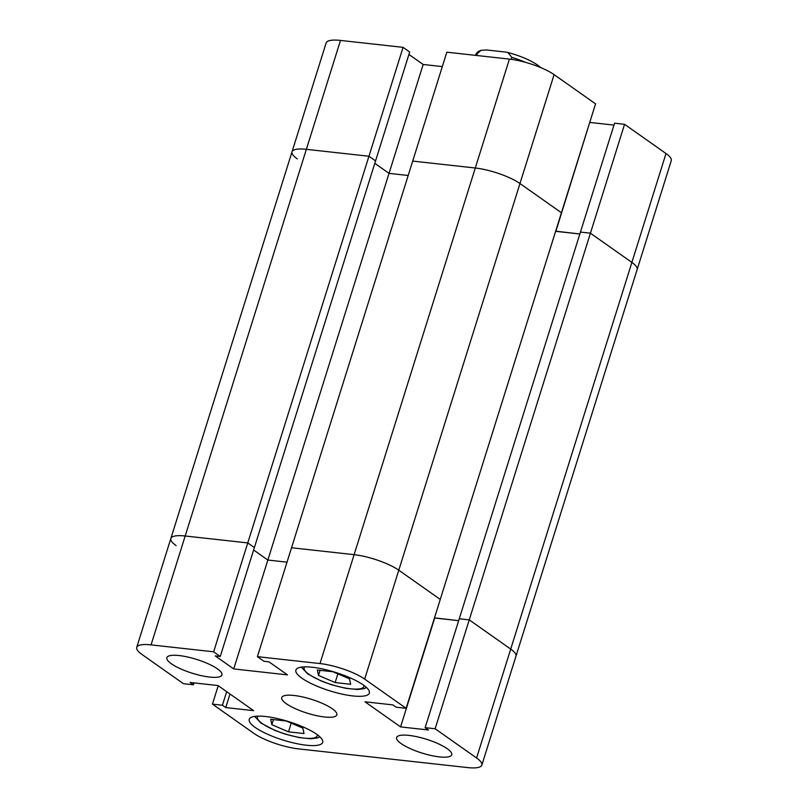 <?xml version="1.0" encoding="UTF-8"?>
<svg xmlns="http://www.w3.org/2000/svg" width="808" height="808" viewBox="0 0 808 808"><rect width="100%" height="100%" fill="white"/><g stroke="black" fill="none" stroke-linecap="round" stroke-linejoin="round"><path stroke-width="1.21" d="M403.071 47.349L409.676 52.015L375.558 160.903L368.943 156.247L375.558 160.903L254.379 547.582L247.763 542.915L403.071 47.349L340.491 40.43L306.363 149.328L368.943 156.247L306.363 149.328A33.684 8.444 -162.6 0 0 292.031 151.803A33.684 8.444 17.4 0 1 306.363 149.328L185.184 535.997L247.763 542.915L213.645 651.803L220.251 656.47L215.261 655.914L233.734 668.933L287.476 674.882L269.014 661.863L264.024 661.308L257.409 656.651L412.706 161.085L475.286 168.003A33.684 8.444 17.4 0 1 519.968 183.527L561.429 212.757L595.557 103.858L554.096 74.629L519.968 183.527A33.684 8.444 -162.6 0 0 475.286 168.003L412.706 161.085L446.834 52.187L509.414 59.105A33.684 8.444 17.4 0 1 554.096 74.629M406.131 708.313L561.429 212.757L519.968 183.527L398.788 570.195L440.249 599.425L398.788 570.195L364.671 679.094L406.131 708.313L396.142 707.212L392.839 704.879L364.964 701.798L400.576 726.907L428.452 729.988L425.139 727.655L435.128 728.755L476.579 757.985L510.707 649.097A33.684 8.444 17.4 0 1 515.969 656.197L637.148 269.519A33.684 8.444 -162.6 0 0 631.886 262.418A33.684 8.444 17.4 0 1 637.148 269.519L671.276 160.63A33.684 8.444 17.4 0 0 666.004 153.53L624.554 124.301L614.565 123.2L580.447 232.088L590.426 233.189L631.886 262.418L590.426 233.189L580.447 232.088L425.139 727.655M435.128 728.755L469.246 619.867L459.267 618.766L469.246 619.867L510.707 649.097L469.246 619.867L624.554 124.301M364.671 679.094A33.684 8.444 -162.6 0 0 319.988 663.57L354.116 554.672L291.536 547.753L354.116 554.672A33.684 8.444 17.4 0 1 398.788 570.195A33.684 8.444 17.4 0 0 354.116 554.672L509.414 59.105M176.114 545.582A33.684 8.444 17.4 0 1 170.852 538.481A33.684 8.444 17.4 0 1 185.184 535.997L247.763 542.915L254.379 547.582L220.251 656.47M400.576 726.907L434.704 618.009L458.671 620.665L434.482 617.857L555.651 231.179L579.851 233.987L555.874 231.341L589.779 122.291M233.734 668.933L267.852 560.045L287.022 562.166L267.852 560.045L253.621 550.006L267.852 560.045L389.032 173.367L374.791 163.337L389.032 173.367L408.191 175.488L389.032 173.367L423.16 64.478L408.919 54.439M442.319 66.599L423.16 64.478M613.969 125.099L590.002 122.452M213.645 651.803L151.066 644.885L185.184 535.997A33.684 8.444 17.4 0 0 170.852 538.481L326.149 42.915A33.684 8.444 17.4 0 1 340.491 40.43M292.031 151.803A33.684 8.444 -162.6 0 0 297.294 158.903M525.473 62.337A36.087 9.05 -162.6 0 0 511.868 57.368L507.858 52.48L505.586 52.076L486.386 49.955L481.023 50.328L477.316 53.55A36.087 9.05 -162.6 0 0 475.447 55.358M476.71 55.489L477.316 53.55M511.868 57.368L511.252 59.337M217.433 668.862A28.866 7.242 -162.6 0 0 187.476 656.965A28.866 7.242 -162.6 0 0 166.852 657.682A28.866 7.242 -162.6 0 0 171.367 663.762A28.866 7.242 -162.6 0 0 201.323 675.65A28.866 7.242 -162.6 0 0 221.947 674.943A28.866 7.242 -162.6 0 0 217.433 668.862M447.218 748.693A28.866 7.242 -162.6 0 0 417.251 736.805A28.866 7.242 -162.6 0 0 396.627 737.512A28.866 7.242 -162.6 0 0 401.142 743.602A28.866 7.242 -162.6 0 0 431.098 755.49A28.866 7.242 -162.6 0 0 451.723 754.773A28.866 7.242 -162.6 0 0 447.218 748.693M363.327 684.992A38.491 9.656 -162.6 0 0 323.372 669.135A38.491 9.656 -162.6 0 0 295.88 670.085A38.491 9.656 -162.6 0 0 301.899 678.195A38.491 9.656 -162.6 0 0 341.845 694.052A38.491 9.656 -162.6 0 0 369.337 693.102A38.491 9.656 -162.6 0 0 363.327 684.992M316.675 734.26A38.491 9.656 -162.6 0 0 276.73 718.403A38.491 9.656 -162.6 0 0 249.238 719.352A38.491 9.656 -162.6 0 0 255.247 727.473A38.491 9.656 -162.6 0 0 295.203 743.32A38.491 9.656 -162.6 0 0 322.695 742.37A38.491 9.656 -162.6 0 0 316.675 734.26M332.32 708.778A28.866 7.242 -162.6 0 0 302.364 696.89A28.866 7.242 -162.6 0 0 281.739 697.597A28.866 7.242 -162.6 0 0 286.254 703.677A28.866 7.242 -162.6 0 0 316.211 715.575A28.866 7.242 -162.6 0 0 336.835 714.858A28.866 7.242 -162.6 0 0 332.32 708.778M319.988 663.57L257.409 656.651M151.066 644.885A33.684 8.444 -162.6 0 0 136.724 647.37A33.684 8.444 -162.6 0 0 141.996 654.47L183.446 683.699L193.435 684.8L190.122 682.467L217.998 685.548L253.611 710.656L225.735 707.576L222.432 705.243L212.443 704.142L253.904 733.371A33.684 8.444 -162.6 0 0 298.586 748.895L467.509 767.57A33.684 8.444 -162.6 0 0 481.851 765.085A33.684 8.444 -162.6 0 0 476.579 757.985M666.004 153.53L510.707 649.097A33.684 8.444 17.4 0 1 515.969 656.197L481.851 765.085M218.221 685.709L212.443 704.142M194.031 682.901L193.435 684.8M229.987 694.001L225.735 707.576M226.684 691.668L222.432 705.243M318.483 675.427L335.148 682.568L350.662 684.285L349.521 678.861L332.856 671.731L317.342 670.014L318.483 675.427L320.089 670.317M335.148 682.568L337.875 673.872M270.7 719.282L271.841 724.705L288.496 731.836L304.02 733.553L302.869 728.139L286.214 720.999L270.7 719.282M271.841 724.705L273.447 719.585M288.496 731.836L291.223 723.15M258.116 716.13A31.27 7.838 -162.6 0 0 262.398 723.665A31.27 7.838 -162.6 0 0 296.819 736.957A31.27 7.838 -162.6 0 0 317.241 734.664M304.757 666.863A31.27 7.838 -162.6 0 0 309.05 674.387A31.27 7.838 -162.6 0 0 343.471 687.679A31.27 7.838 -162.6 0 0 363.883 685.396M507.858 52.48C520.16 55.803 530.068 59.994 537.583 65.044L540.764 67.609M475.417 55.429C476.316 52.914 478.185 51.207 481.023 50.328M319.887 736.835L317.13 738.007L310.767 738.764L299.132 737.583L285.204 734.119L274.973 730.452L261.024 723.15L254.702 716.403M366.529 687.558L363.772 688.729L357.409 689.497L345.774 688.315L331.846 684.851L321.624 681.184L307.666 673.872L301.354 667.135M170.852 538.481L136.724 647.37"/></g></svg>
